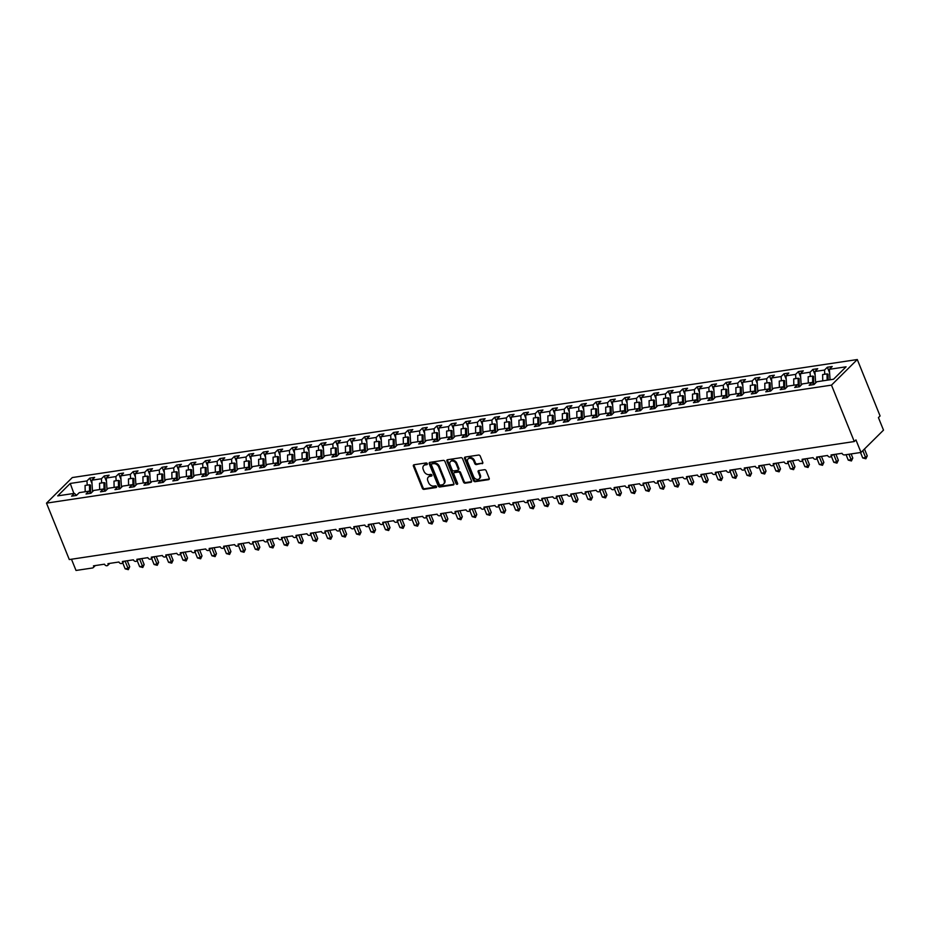 <?xml version="1.0" encoding="UTF-8"?>
<svg xmlns="http://www.w3.org/2000/svg" width="930" height="930" viewBox="0 0 930 930"><rect width="100%" height="100%" fill="white"/><g stroke="black" fill="none" stroke-linecap="round" stroke-linejoin="round"><path stroke-width="1.4" d="M427.265 463.675A0.977 0.744 -134.8 0 0 426.114 462.942L414.048 464.756A1.395 1.058 -134.8 0 0 413.408 466.151L422.36 488.308A1.395 1.058 -134.8 0 0 423.999 489.366L436.065 487.553A0.977 0.744 -134.8 0 0 435.368 485.832L433.81 486.065A4.476 3.395 -134.8 0 1 428.579 482.67L427.835 480.822A4.476 3.395 -134.8 0 1 428.312 477.102A4.476 3.395 -134.8 0 1 429.881 476.346L431.439 476.102A0.977 0.744 -134.8 0 0 430.741 474.381L429.183 474.614A4.476 3.395 -134.8 0 1 423.952 471.231L423.208 469.383A4.476 3.395 -134.8 0 1 423.685 465.651A4.476 3.395 -134.8 0 1 425.254 464.895L426.812 464.663A0.977 0.744 -134.8 0 0 427.265 463.675M482.112 463.721A1.395 1.058 -134.8 0 0 482.751 462.326L480.24 456.107A1.395 1.058 -134.8 0 0 478.613 455.049L465.209 457.06A1.395 1.058 -134.8 0 0 464.57 458.467L473.521 480.612A1.395 1.058 -134.8 0 0 475.16 481.67L488.552 479.659A1.395 1.058 -134.8 0 0 489.192 478.264L486.158 470.754A1.395 1.058 -134.8 0 0 484.53 469.697L478.799 470.557A1.395 1.058 -134.8 0 0 478.16 471.952L479.659 475.683A3.743 2.837 -134.8 0 1 479.264 478.799A3.743 2.837 -134.8 0 1 473.579 476.59L467.697 462.012A3.743 2.837 -134.8 0 1 468.092 458.897A3.743 2.837 -134.8 0 1 473.765 461.094L474.753 463.524A1.395 1.058 -134.8 0 0 476.381 464.582L482.775 463.07A1.395 1.058 -134.8 0 0 482.833 463.059M46.5 503.142L831.49 385.125L857.297 359.538L72.296 477.555L46.5 503.142L69.297 559.558L854.286 441.541L855.949 439.902L861.006 452.445L844.521 454.921A2.139 1.616 -134.8 0 1 842.034 453.305L831.036 454.956A2.139 1.616 -134.8 0 1 827.572 455.479L816.575 457.13A2.139 1.616 -134.8 0 1 813.099 457.653L802.113 459.304A2.139 1.616 -134.8 0 1 798.638 459.827L787.652 461.478A2.139 1.616 -134.8 0 1 784.176 462.001L773.19 463.651A2.139 1.616 -134.8 0 1 769.715 464.175L758.729 465.825A2.139 1.616 -134.8 0 1 755.253 466.349L744.267 467.999A2.139 1.616 -134.8 0 1 740.792 468.522L729.806 470.173A2.139 1.616 -134.8 0 1 726.33 470.696L715.344 472.347A2.139 1.616 -134.8 0 1 711.869 472.87L700.883 474.521A2.139 1.616 -134.8 0 1 697.407 475.044L686.421 476.695A2.139 1.616 -134.8 0 1 682.946 477.218L671.96 478.869A2.139 1.616 -134.8 0 1 668.484 479.392L657.498 481.043A2.139 1.616 -134.8 0 1 654.023 481.566L643.037 483.216A2.139 1.616 -134.8 0 1 639.561 483.74L628.575 485.39A2.139 1.616 -134.8 0 1 625.1 485.913L614.114 487.564A2.139 1.616 -134.8 0 1 610.638 488.087L599.641 489.738A2.139 1.616 -134.8 0 1 596.177 490.261L585.179 491.912A2.139 1.616 -134.8 0 1 581.715 492.435L570.718 494.086A2.139 1.616 -134.8 0 1 567.254 494.609L556.256 496.26A2.139 1.616 -134.8 0 1 552.792 496.783L541.795 498.445A2.139 1.616 -134.8 0 1 538.331 498.957L527.333 500.619A2.139 1.616 -134.8 0 1 523.869 501.131L512.872 502.793A2.139 1.616 -134.8 0 1 509.408 503.304L498.41 504.967A2.139 1.616 -134.8 0 1 494.946 505.49L483.949 507.141A2.139 1.616 -134.8 0 1 480.485 507.664L469.487 509.315A2.139 1.616 -134.8 0 1 466.023 509.838L455.026 511.488A2.139 1.616 -134.8 0 1 451.562 512.012L440.564 513.662A2.139 1.616 -134.8 0 1 437.088 514.185L426.103 515.836A2.139 1.616 -134.8 0 1 422.627 516.359L411.641 518.01A2.139 1.616 -134.8 0 1 408.165 518.533L397.18 520.184A2.139 1.616 -134.8 0 1 393.704 520.707L382.718 522.358A2.139 1.616 -134.8 0 1 379.242 522.881L368.257 524.532A2.139 1.616 -134.8 0 1 364.781 525.055L353.795 526.706A2.139 1.616 -134.8 0 1 350.319 527.229L339.334 528.879A2.139 1.616 -134.8 0 1 335.858 529.403L324.872 531.053A2.139 1.616 -134.8 0 1 321.396 531.576L310.411 533.227A2.139 1.616 -134.8 0 1 306.935 533.75L295.949 535.401A2.139 1.616 -134.8 0 1 292.473 535.924L281.488 537.575A2.139 1.616 -134.8 0 1 278.012 538.098L267.026 539.749A2.139 1.616 -134.8 0 1 263.55 540.272L252.565 541.923A2.139 1.616 -134.8 0 1 249.089 542.446L238.092 544.097A2.139 1.616 -134.8 0 1 234.627 544.62L223.63 546.27A2.139 1.616 -134.8 0 1 220.166 546.794L209.169 548.444A2.139 1.616 -134.8 0 1 205.704 548.967L194.707 550.618A2.139 1.616 -134.8 0 1 191.243 551.141L180.246 552.792A2.139 1.616 -134.8 0 1 176.781 553.315L165.784 554.966A2.139 1.616 -134.8 0 1 162.32 555.489L151.323 557.14A2.139 1.616 -134.8 0 1 147.858 557.663L136.861 559.314A2.139 1.616 -134.8 0 1 133.397 559.837L122.4 561.488A2.139 1.616 -134.8 0 1 118.935 562.011L107.938 563.661A2.139 1.616 -134.8 0 1 104.474 564.185L93.477 565.847A2.139 1.616 45.2 0 1 92.5 567.986L76.016 570.462L71.482 559.232M831.49 385.125L854.286 441.541M444.924 461.42A1.395 1.058 -134.8 0 0 443.296 460.362L429.893 462.373A1.395 1.058 -134.8 0 0 429.253 463.768L438.204 485.925A1.395 1.058 -134.8 0 0 439.844 486.983L453.236 484.972A1.395 1.058 -134.8 0 0 453.875 483.565L444.924 461.42M447.551 459.711L460.954 457.7A1.395 1.058 -134.8 0 1 462.582 458.757L471.533 480.915A1.395 1.058 -134.8 0 1 470.894 482.321L465.163 483.182A1.395 1.058 -134.8 0 1 463.535 482.112L459.897 473.138A1.395 1.058 -134.8 0 0 458.269 472.068L454.468 472.649A1.395 1.058 -134.8 0 0 453.828 474.044L457.607 483.402A0.977 0.744 -134.8 0 1 456.014 483.635L446.912 461.117A1.395 1.058 -134.8 0 1 447.551 459.711M830.037 379.766L829.374 369.315L846.079 366.804L833.547 379.231L816.842 381.742L814.006 384.555L809.147 385.287L811.983 382.474L814.099 384.474M811.983 382.474L802.381 383.916L799.544 386.729L794.685 387.461L797.522 384.648L799.637 386.648M797.522 384.648L787.919 386.101L785.083 388.903L780.224 389.635L783.06 386.822L785.176 388.821M783.06 386.822L773.458 388.275L770.621 391.077L765.762 391.809L768.599 388.996L770.714 390.995M768.599 388.996L758.985 390.449L756.16 393.25L751.301 393.983L754.125 391.17L756.241 393.169M754.125 391.17L744.523 392.623L741.698 395.424L736.839 396.157L739.664 393.344L741.78 395.343M739.664 393.344L730.062 394.797L727.237 397.598L722.378 398.331L725.202 395.517L727.318 397.517M725.202 395.517L715.6 396.971L712.775 399.772L707.916 400.505L710.741 397.703L712.857 399.691M710.741 397.703L701.139 399.144L698.314 401.946L693.455 402.678L696.279 399.877L698.395 401.865M696.279 399.877L686.677 401.318L683.852 404.12L678.993 404.852L681.818 402.051L683.934 404.039M681.818 402.051L672.216 403.492L669.391 406.294L664.532 407.026L667.356 404.225L669.472 406.212M667.356 404.225L657.754 405.666L654.929 408.468L650.07 409.2L652.895 406.398L655.011 408.386M652.895 406.398L643.293 407.84L640.468 410.642L635.609 411.374L638.433 408.572L640.549 410.56M638.433 408.572L628.831 410.014L626.006 412.815L621.147 413.548L623.972 410.746L626.088 412.734M623.972 410.746L614.37 412.188L611.545 414.989L606.686 415.722L609.51 412.92L611.626 414.908M609.51 412.92L599.908 414.362L597.083 417.163L592.224 417.896L595.049 415.094L597.165 417.082M595.049 415.094L585.447 416.535L582.622 419.337L577.763 420.069L580.587 417.268L582.703 419.256M580.587 417.268L570.985 418.709L568.16 421.511L563.301 422.243L566.126 419.442L568.242 421.43M566.126 419.442L556.524 420.883L553.699 423.685L548.84 424.417L551.664 421.616L553.78 423.603M551.664 421.616L542.062 423.057L539.237 425.859L534.378 426.591L537.203 423.789L539.319 425.777M537.203 423.789L527.601 425.231L524.776 428.033L519.917 428.765L522.741 425.963L524.857 427.951M522.741 425.963L513.139 427.405L510.314 430.206L505.455 430.939L508.28 428.137L510.396 430.125M508.28 428.137L498.678 429.579L495.853 432.38L490.994 433.113L493.818 430.311L495.934 432.299M493.818 430.311L484.216 431.752L481.38 434.554L476.52 435.287L479.357 432.485L481.473 434.473M479.357 432.485L469.755 433.926L466.918 436.728L462.059 437.46L464.895 434.659L467.011 436.647M464.895 434.659L455.293 436.1L452.457 438.902L447.597 439.634L450.434 436.833L452.55 438.821M450.434 436.833L440.832 438.274L437.995 441.087L433.136 441.808L435.972 439.007L438.088 440.994M435.972 439.007L426.37 440.448L423.534 443.261L418.674 443.982L421.511 441.18L423.627 443.168M421.511 441.18L411.909 442.622L409.072 445.435L404.213 446.156L407.049 443.354L409.165 445.342M407.049 443.354L397.447 444.796L394.611 447.609L389.751 448.33L392.588 445.528L394.692 447.516M392.588 445.528L382.974 446.97L380.149 449.783L375.29 450.504L378.115 447.702L380.231 449.69M378.115 447.702L368.513 449.144L365.688 451.957L360.828 452.689L363.653 449.876L365.769 451.875M363.653 449.876L354.051 451.317L351.226 454.131L346.367 454.863L349.192 452.05L351.308 454.049M349.192 452.05L339.59 453.491L336.765 456.305L331.905 457.037L334.73 454.224L336.846 456.223M334.73 454.224L325.128 455.677L322.303 458.478L317.444 459.211L320.269 456.398L322.385 458.397M320.269 456.398L310.667 457.851L307.842 460.652L302.982 461.385L305.807 458.571L307.923 460.571M305.807 458.571L296.205 460.025L293.38 462.826L288.521 463.559L291.346 460.745L293.462 462.745M291.346 460.745L281.744 462.198L278.919 465L274.059 465.732L276.884 462.919L279 464.919M276.884 462.919L267.282 464.372L264.457 467.174L259.598 467.906L262.423 465.093L264.538 467.093M262.423 465.093L252.821 466.546L249.996 469.348L245.136 470.08L247.961 467.279L250.077 469.266M247.961 467.279L238.359 468.72L235.534 471.522L230.675 472.254L233.5 469.452L235.616 471.44M233.5 469.452L223.898 470.894L221.073 473.696L216.213 474.428L219.038 471.626L221.154 473.614M219.038 471.626L209.436 473.068L206.611 475.869L201.752 476.602L204.577 473.8L206.693 475.788M204.577 473.8L194.975 475.242L192.15 478.043L187.29 478.776L190.115 475.974L192.231 477.962M190.115 475.974L180.513 477.416L177.688 480.217L172.829 480.95L175.654 478.148L177.769 480.136M175.654 478.148L166.052 479.589L163.227 482.391L158.367 483.123L161.192 480.322L163.308 482.31M161.192 480.322L151.59 481.763L148.765 484.565L143.906 485.297L146.731 482.496L148.846 484.484M146.731 482.496L137.129 483.937L134.304 486.739L129.444 487.471L132.269 484.67L134.385 486.657M132.269 484.67L122.667 486.111L119.842 488.913L114.983 489.645L117.808 486.843L119.924 488.831M117.808 486.843L108.206 488.285L105.369 491.087L100.51 491.819L103.346 489.017L105.462 491.005M103.346 489.017L93.744 490.459L90.908 493.26L86.048 493.993L88.885 491.191L91.001 493.179M829.595 372.814L827.34 367.245L824.515 370.047L814.913 371.489L815.633 382.939M824.782 374.244L824.515 370.047M815.133 374.988L812.878 369.419L810.053 372.221L800.451 373.662L801.172 385.113M810.321 376.418L810.053 372.221M800.672 377.162L798.417 371.593L795.592 374.395L785.99 375.836L786.71 387.287M795.859 378.591L795.592 374.395M786.21 379.335L783.955 373.767L781.13 376.569L771.528 378.01L772.249 389.461M781.398 380.765L781.13 376.569M771.749 381.509L769.494 375.941L766.669 378.743L757.067 380.184L757.787 391.635M766.936 382.939L766.669 378.743M757.287 383.695L755.032 378.115L752.207 380.916L742.605 382.358L743.326 393.809M752.475 385.113L752.207 380.916M742.826 385.869L740.571 380.289L737.746 383.09L728.144 384.532L728.864 395.982M738.002 387.287L737.746 383.09M728.364 388.043L726.109 382.463L723.284 385.264L713.682 386.706L714.403 398.156M723.54 389.461L723.284 385.264M713.903 390.216L711.648 384.636L708.823 387.438L699.221 388.88L699.941 400.33M709.079 391.635L708.823 387.438M699.441 392.39L697.186 386.81L694.361 389.612L684.747 391.053L685.48 402.504M694.617 393.809L694.361 389.612M684.98 394.564L682.725 388.984L679.888 391.786L670.286 393.227L671.018 404.678M680.156 395.982L679.888 391.786M670.518 396.738L668.263 391.158L665.427 393.96L655.824 395.401L656.557 406.852M665.694 398.156L665.427 393.96M656.045 398.912L653.802 393.332L650.965 396.134L641.363 397.575L642.095 409.037M651.233 400.33L650.965 396.134M641.584 401.086L639.34 395.506L636.504 398.307L626.901 399.761L627.634 411.211M636.771 402.504L636.504 398.307M627.122 403.26L624.879 397.68L622.042 400.481L612.44 401.934L613.172 413.385M622.31 404.678L622.042 400.481M612.661 405.434L610.417 399.853L607.581 402.655L597.978 404.108L598.711 415.559M607.848 406.852L607.581 402.655M598.199 407.607L595.956 402.027L593.119 404.829L583.517 406.282L584.238 417.733M593.387 409.026L593.119 404.829M583.738 409.781L581.483 404.201L578.658 407.003L569.055 408.456L569.776 419.907M578.925 411.2L578.658 407.003M569.276 411.955L567.021 406.375L564.196 409.177L554.594 410.63L555.315 422.081M564.464 413.373L564.196 409.177M554.815 414.129L552.56 408.549L549.735 411.362L540.132 412.804L540.853 424.254M550.002 415.547L549.735 411.362M540.353 416.303L538.098 410.723L535.273 413.536L525.671 414.978L526.392 426.428M535.541 417.733L535.273 413.536M525.892 418.477L523.637 412.897L520.812 415.71L511.209 417.151L511.93 428.602M521.079 419.907L520.812 415.71M511.43 420.651L509.175 415.071L506.35 417.884L496.748 419.325L497.469 430.776M506.618 422.081L506.35 417.884M496.969 422.825L494.714 417.245L491.889 420.058L482.286 421.499L483.007 432.95M492.156 424.254L491.889 420.058M482.507 424.998L480.252 419.418L477.427 422.232L467.825 423.673L468.546 435.124M477.695 426.428L477.427 422.232M468.046 427.172L465.791 421.592L462.966 424.406L453.363 425.847L454.084 437.298M463.233 428.602L462.966 424.406M453.584 429.346L451.329 423.778L448.504 426.579L438.902 428.021L439.623 439.472M448.772 430.776L448.504 426.579M439.123 431.52L436.868 425.952L434.043 428.753L424.44 430.195L425.161 441.645M434.31 432.95L434.043 428.753M424.661 433.694L422.406 428.125L419.581 430.927L409.979 432.369L410.7 443.819M419.849 435.124L419.581 430.927M410.2 435.868L407.945 430.299L405.12 433.101L395.517 434.543L396.238 445.993M405.387 437.298L405.12 433.101M395.738 438.042L393.483 432.473L390.658 435.275L381.056 436.716L381.777 448.167M390.925 439.472L390.658 435.275M381.277 440.216L379.022 434.647L376.197 437.449L366.594 438.89L367.315 450.341M376.452 441.645L376.197 437.449M366.815 442.389L364.56 436.821L361.735 439.623L352.133 441.064L352.854 452.515M361.991 443.819L361.735 439.623M352.354 444.563L350.099 438.995L347.274 441.797L337.671 443.238L338.392 454.689M347.529 445.993L347.274 441.797M337.892 446.737L335.637 441.169L332.812 443.97L323.21 445.412L323.931 456.863M333.068 448.167L332.812 443.97M323.431 448.911L321.175 443.343L318.351 446.144L308.737 447.586L309.469 459.036M318.606 450.341L318.351 446.144M308.969 451.085L306.714 445.517L303.877 448.318L294.275 449.76L295.008 461.21M304.145 452.515L303.877 448.318M294.496 453.27L292.253 447.69L289.416 450.492L279.814 451.934L280.546 463.384M289.683 454.689L289.416 450.492M280.035 455.444L277.791 449.864L274.955 452.666L265.352 454.107L266.085 465.558M275.222 456.863L274.955 452.666M265.573 457.618L263.33 452.038L260.493 454.84L250.891 456.281L251.623 467.732M260.76 459.036L260.493 454.84M251.112 459.792L248.868 454.212L246.031 457.014L236.429 458.455L237.162 469.906M246.299 461.21L246.031 457.014M236.65 461.966L234.406 456.386L231.57 459.188L221.968 460.629L222.7 472.08M231.837 463.384L231.57 459.188M222.189 464.14L219.933 458.56L217.108 461.361L207.506 462.803L208.227 474.254M217.376 465.558L217.108 461.361M207.727 466.314L205.472 460.734L202.647 463.535L193.045 464.977L193.766 476.427M202.914 467.732L202.647 463.535M193.266 468.488L191.01 462.908L188.186 465.709L178.583 467.162L179.304 478.613M188.453 469.906L188.186 465.709M178.804 470.661L176.549 465.081L173.724 467.883L164.122 469.336L164.843 480.787M173.991 472.08L173.724 467.883M164.343 472.835L162.087 467.255L159.263 470.057L149.66 471.51L150.381 482.961M159.53 474.254L159.263 470.057M149.881 475.009L147.626 469.429L144.801 472.231L135.199 473.684L135.919 485.135M145.068 476.427L144.801 472.231M135.42 477.183L133.164 471.603L130.34 474.405L120.737 475.858L121.458 487.308M130.607 478.601L130.34 474.405M120.958 479.357L118.703 473.777L115.878 476.579L106.276 478.032L106.997 489.482M116.145 480.775L115.878 476.579M106.497 481.531L104.241 475.951L101.416 478.764L91.814 480.206L94.639 477.392L89.78 478.125L86.955 480.938L70.25 483.449L73.865 493.446M101.684 482.949L101.416 478.764M88.885 491.191L79.283 492.633L76.446 495.434L71.587 496.167L74.423 493.365L76.539 495.353M92.035 483.705L89.78 478.125M87.222 485.135L86.955 480.938M861.006 452.445L883.5 430.137L878.432 417.605L880.082 415.966L857.297 359.538M827.34 367.245L832.199 366.513L829.374 369.315M812.878 369.419L817.737 368.687L814.913 371.489M798.417 371.593L803.276 370.861L800.451 373.662M783.955 373.767L788.814 373.035L785.99 375.836M769.494 375.941L774.353 375.209L771.528 378.01M755.032 378.115L759.891 377.382L757.067 380.184M740.571 380.289L745.43 379.556L742.605 382.358M726.109 382.463L730.968 381.73L728.144 384.532M711.648 384.636L716.507 383.904L713.682 386.706M697.186 386.81L702.045 386.078L699.221 388.88M682.725 388.984L687.584 388.252L684.747 391.053M668.263 391.158L673.122 390.426L670.286 393.227M653.802 393.332L658.661 392.6L655.824 395.401M639.34 395.506L644.199 394.773L641.363 397.575M624.879 397.68L629.738 396.947L626.901 399.761M610.417 399.853L615.276 399.121L612.44 401.934M595.956 402.027L600.815 401.295L597.978 404.108M581.483 404.201L586.342 403.469L583.517 406.282M567.021 406.375L571.88 405.643L569.055 408.456M552.56 408.549L557.419 407.817L554.594 410.63M538.098 410.723L542.957 409.991L540.132 412.804M523.637 412.897L528.496 412.176L525.671 414.978M509.175 415.071L514.034 414.35L511.209 417.151M494.714 417.245L499.573 416.524L496.748 419.325M480.252 419.418L485.111 418.698L482.286 421.499M465.791 421.592L470.65 420.872L467.825 423.673M451.329 423.778L456.188 423.045L453.363 425.847M436.868 425.952L441.727 425.219L438.902 428.021M422.406 428.125L427.265 427.393L424.44 430.195M407.945 430.299L412.804 429.567L409.979 432.369M393.483 432.473L398.342 431.741L395.517 434.543M379.022 434.647L383.881 433.915L381.056 436.716M364.56 436.821L369.419 436.089L366.594 438.89M350.099 438.995L354.958 438.263L352.133 441.064M335.637 441.169L340.496 440.436L337.671 443.238M321.175 443.343L326.035 442.61L323.21 445.412M306.714 445.517L311.573 444.784L308.737 447.586M292.253 447.69L297.112 446.958L294.275 449.76M277.791 449.864L282.65 449.132L279.814 451.934M263.33 452.038L268.189 451.306L265.352 454.107M248.868 454.212L253.727 453.48L250.891 456.281M234.406 456.386L239.266 455.654L236.429 458.455M219.933 458.56L224.793 457.827L221.968 460.629M205.472 460.734L210.331 460.001L207.506 462.803M191.01 462.908L195.87 462.175L193.045 464.977M176.549 465.081L181.408 464.349L178.583 467.162M162.087 467.255L166.947 466.523L164.122 469.336M147.626 469.429L152.485 468.697L149.66 471.51M133.164 471.603L138.024 470.871L135.199 473.684M118.703 473.777L123.562 473.045L120.737 475.858M104.241 475.951L109.101 475.218L106.276 478.032M74.423 493.365L57.718 495.876L70.25 483.449M92.535 491.656L91.814 480.206M427.335 464.024L425.917 464.244A4.476 3.395 -134.8 0 0 424.347 465L423.685 465.651M428.312 477.102L428.974 476.439A4.476 3.395 -134.8 0 1 430.544 475.683L431.962 475.474M413.99 464.768A1.395 1.058 -134.8 0 0 414.071 465.5L423.022 487.646A1.395 1.058 -134.8 0 0 424.661 488.715L436.577 486.913M429.834 462.384A1.395 1.058 -134.8 0 0 429.916 463.117L438.867 485.274A1.395 1.058 -134.8 0 0 440.495 486.332L453.898 484.309A1.395 1.058 -134.8 0 0 453.956 484.309M431.834 463.907A0.977 0.744 -134.8 0 0 431.392 464.884L439.251 484.332A0.977 0.744 -134.8 0 0 440.39 485.076L442.041 484.832A4.476 3.395 -134.8 0 0 443.598 484.065A4.476 3.395 -134.8 0 0 444.075 480.345L438.716 467.046A4.476 3.395 -134.8 0 0 433.485 463.663L431.834 463.907L432.497 463.245A0.977 0.744 -134.8 0 0 431.985 463.756M443.598 484.065L444.261 483.414A4.476 3.395 -134.8 0 0 444.738 479.682L444.075 480.345M432.497 463.245L434.147 463A4.476 3.395 -134.8 0 1 439.367 466.395L444.738 479.682M453.98 472.882L454.631 472.231A1.395 1.058 -134.8 0 1 455.119 471.987L458.932 471.417A1.395 1.058 -134.8 0 1 460.559 472.475L464.186 481.461A1.395 1.058 -134.8 0 0 465.825 482.519L471.557 481.659A1.395 1.058 -134.8 0 0 471.615 481.647M447.493 459.722A1.395 1.058 -134.8 0 0 447.574 460.466L456.677 482.984A0.977 0.744 -134.8 0 0 457.676 483.728M456.13 463.814A3.743 2.837 -134.8 0 0 450.457 461.606A3.743 2.837 -134.8 0 0 450.062 464.721L452.131 469.859A1.395 1.058 -134.8 0 0 453.77 470.917L457.572 470.348A1.395 1.058 -134.8 0 0 458.211 468.952L456.13 463.814L456.793 463.152A3.743 2.837 -134.8 0 0 451.12 460.954L450.457 461.606M458.06 470.115L458.723 469.452A1.395 1.058 -134.8 0 0 458.874 468.29L458.211 468.952M456.793 463.152L458.874 468.29M468.092 458.897L468.755 458.234A3.743 2.837 -134.8 0 1 474.428 460.443L475.416 462.873A1.395 1.058 -134.8 0 0 477.044 463.93L482.775 463.07M479.264 478.799L479.915 478.136A3.743 2.837 -134.8 0 0 480.322 475.021L479.659 475.683M478.741 470.568A1.395 1.058 -134.8 0 0 478.822 471.301L480.322 475.021M465.151 457.072A1.395 1.058 -134.8 0 0 465.233 457.804L474.184 479.961A1.395 1.058 -134.8 0 0 475.823 481.019L489.215 479.008A1.395 1.058 -134.8 0 0 489.273 478.997M128.328 569.66L128.049 568.393L129.7 566.754L128.328 569.66L125.155 568.835L128.049 568.393L125.097 561.092M129.7 566.754L127.282 560.755M125.155 568.835L122.702 562.755M89.594 491.865L89.466 484.786L90.466 485.03L90.605 492.819M85.188 491.749L85.072 485.448L89.466 484.786M142.79 567.486L142.511 566.219L144.162 564.58L142.79 567.486L139.616 566.661L142.511 566.219L139.558 558.918M144.162 564.58L141.744 558.581M139.616 566.661L137.163 560.581M104.055 489.692L103.928 482.612L104.927 482.856L105.078 490.645M99.65 489.575L99.533 483.275L103.928 482.612M157.263 565.312L156.972 564.045L158.623 562.406L157.263 565.312L154.078 564.487L156.972 564.045L154.02 556.745M158.623 562.406L156.205 556.407M154.078 564.487L151.625 558.407M118.517 487.518L118.389 480.438L119.389 480.682L119.54 488.471M114.111 487.401L113.995 481.101L118.389 480.438M171.725 563.138L171.434 561.871L173.085 560.232L171.725 563.138L168.539 562.313L171.434 561.871L168.481 554.571M173.085 560.232L170.667 554.234M168.539 562.313L166.086 556.233M132.99 485.344L132.851 478.264L133.85 478.508L134.001 486.297M128.572 485.228L128.456 478.927L132.851 478.264M186.186 560.964L185.895 559.697L187.546 558.058L186.186 560.964L183.001 560.127L185.895 559.697L182.943 552.385M187.546 558.058L185.128 552.06M183.001 560.127L180.548 554.059M147.452 483.17L147.312 476.09L148.312 476.334L148.463 484.123M143.034 483.054L142.918 476.753L147.312 476.09M200.648 558.791L200.357 557.523L202.008 555.884L200.648 558.791L197.462 557.953L200.357 557.523L197.404 550.211M202.008 555.884L199.59 549.886M197.462 557.953L195.009 551.874M161.913 480.996L161.774 473.916L162.773 474.161L162.924 481.949M157.495 480.868L157.379 474.579L161.774 473.916M215.109 556.617L214.818 555.35L216.469 553.71L215.109 556.617L211.924 555.78L214.818 555.35L211.866 548.037M216.469 553.71L214.051 547.712M211.924 555.78L209.471 549.7M176.375 478.822L176.247 471.743L177.235 471.987L177.386 479.775M171.957 478.694L171.841 472.405L176.247 471.743M229.571 554.443L229.28 553.176L230.931 551.537L229.571 554.443L226.385 553.606L229.28 553.176L226.327 545.864M230.931 551.537L228.513 545.538M226.385 553.606L223.932 547.526M190.836 476.648L190.708 469.569L191.708 469.813L191.847 477.601M186.419 476.52L186.302 470.231L190.708 469.569M244.032 552.269L243.741 551.002L245.392 549.363L244.032 552.269L240.847 551.432L243.741 551.002L240.789 543.69M245.392 549.363L242.974 543.364M240.847 551.432L238.394 545.352M205.298 474.474L205.17 467.395L206.169 467.639L206.309 475.428M200.88 474.347L200.764 468.057L205.17 467.395M258.494 550.095L258.203 548.828L259.854 547.189L258.494 550.095L255.308 549.258L258.203 548.828L255.25 541.516M259.854 547.189L257.436 541.19M255.308 549.258L252.855 543.178M219.759 472.3L219.631 465.221L220.631 465.465L220.77 473.254M215.342 472.173L215.225 465.884L219.631 465.221M272.955 547.921L272.664 546.654L274.315 545.015L272.955 547.921L269.77 547.084L272.664 546.654L269.712 539.342M274.315 545.015L271.897 539.016M269.77 547.084L267.317 541.004M234.221 470.127L234.093 463.047L235.092 463.291L235.232 471.08M229.803 469.999L229.687 463.71L234.093 463.047M287.417 545.747L287.126 544.48L288.777 542.841L287.417 545.747L284.231 544.91L287.126 544.48L284.173 537.168M288.777 542.841L286.359 536.843M284.231 544.91L281.778 538.83M248.682 467.953L248.554 460.873L249.554 461.117L249.693 468.906M244.265 467.825L244.16 461.536L248.554 460.873M301.878 543.573L301.587 542.306L303.238 540.667L301.878 543.573L298.693 542.736L301.587 542.306L298.635 534.994M303.238 540.667L300.82 534.669M298.693 542.736L296.24 536.657M263.144 465.779L263.016 458.699L264.015 458.943L264.155 466.732M258.726 465.651L258.621 459.362L263.016 458.699M316.34 541.4L316.049 540.132L317.711 538.493L316.34 541.4L313.154 540.562L316.049 540.132L313.096 532.82M317.711 538.493L315.282 532.495M313.154 540.562L310.701 534.483M277.605 463.605L277.477 456.525L278.477 456.758L278.616 464.547M273.188 463.477L273.083 457.188L277.477 456.525M330.801 539.226L330.51 537.959L332.173 536.319L330.801 539.226L327.627 538.389L330.51 537.959L327.558 530.646M332.173 536.319L329.743 530.321M327.627 538.389L325.163 532.309M292.067 461.431L291.939 454.351L292.938 454.584L293.078 462.373M287.661 461.303L287.544 455.014L291.939 454.351M345.263 537.052L344.972 535.785L346.634 534.146L345.263 537.052L342.089 536.215L344.972 535.785L342.019 528.473M346.634 534.146L344.205 528.147M342.089 536.215L339.624 530.135M306.528 459.246L306.4 452.178L307.4 452.41L307.539 460.199M302.122 459.129L302.006 452.84L306.4 452.178M359.724 534.878L359.433 533.611L361.096 531.972L359.724 534.878L356.55 534.041L359.433 533.611L356.481 526.299M361.096 531.972L358.666 525.973M356.55 534.041L354.086 527.961M320.99 457.072L320.862 450.004L321.861 450.236L322.001 458.025M316.584 456.956L316.467 450.666L320.862 450.004M374.186 532.704L373.895 531.437L375.557 529.798L374.186 532.704L371.012 531.867L373.895 531.437L370.942 524.125M375.557 529.798L373.128 523.799M371.012 531.867L368.547 525.787M335.451 454.898L335.323 447.83L336.323 448.062L336.462 455.851M331.045 454.782L330.929 448.493L335.323 447.83M388.647 530.53L388.356 529.263L390.019 527.624L388.647 530.53L385.473 529.693L388.356 529.263L385.415 521.951M390.019 527.624L387.589 521.625M385.473 529.693L383.009 523.613M349.913 452.724L349.785 445.656L350.784 445.889L350.924 453.677M345.507 452.608L345.39 446.319L349.785 445.656M403.108 528.356L402.829 527.089L404.48 525.45L403.108 528.356L399.935 527.519L402.829 527.089L399.877 519.777M404.48 525.45L402.051 519.452M399.935 527.519L397.47 521.439M364.374 450.55L364.246 443.482L365.246 443.715L365.385 451.503M359.968 450.434L359.852 444.145L364.246 443.482M417.57 526.182L417.291 524.915L418.942 523.276L417.57 526.182L414.396 525.345L417.291 524.915L414.338 517.603M418.942 523.276L416.512 517.278M414.396 525.345L411.932 519.266M378.836 448.376L378.708 441.308L379.707 441.541L379.847 449.329M374.43 448.26L374.313 441.971L378.708 441.308M432.031 524.009L431.752 522.741L433.403 521.091L432.031 524.009L428.858 523.172L431.752 522.741L428.8 515.429M433.403 521.091L430.974 515.104M428.858 523.172L426.393 517.092M393.297 446.202L393.169 439.134L394.169 439.367L394.308 447.156M388.891 446.086L388.775 439.797L393.169 439.134M446.493 521.835L446.214 520.568L447.865 518.917L446.493 521.835L443.319 520.998L446.214 520.568L443.261 513.255M447.865 518.917L445.447 512.93M443.319 520.998L440.867 514.918M407.759 444.029L407.631 436.961L408.63 437.193L408.77 444.982M403.353 443.912L403.236 437.623L407.631 436.961M460.954 519.661L460.675 518.382L462.326 516.743L460.954 519.661L457.781 518.824L460.675 518.382L457.723 511.082M462.326 516.743L459.908 510.756M457.781 518.824L455.328 512.744M422.22 441.855L422.092 434.787L423.092 435.019L423.231 442.808M417.814 441.738L417.698 435.449L422.092 434.787M475.416 517.487L475.137 516.208L476.788 514.569L475.416 517.487L472.242 516.65L475.137 516.208L472.184 508.908M476.788 514.569L474.37 508.582M472.242 516.65L469.79 510.57M436.682 439.681L436.554 432.613L437.553 432.845L437.693 440.634M432.276 439.565L432.159 433.264L436.554 432.613M489.877 515.313L489.599 514.034L491.249 512.395L489.877 515.313L486.704 514.476L489.599 514.034L486.646 506.734M491.249 512.395L488.831 506.408M486.704 514.476L484.251 508.396M451.143 437.507L451.015 430.439L452.015 430.671L452.154 438.46M446.737 437.391L446.621 431.09L451.015 430.439M504.339 513.128L504.06 511.86L505.711 510.221L504.339 513.128L501.165 512.302L504.06 511.86L501.107 504.56M505.711 510.221L503.293 504.234M501.165 512.302L498.713 506.222M465.605 435.333L465.477 428.265L466.476 428.498L466.627 436.286M461.199 435.217L461.082 428.916L465.477 428.265M518.801 510.954L518.522 509.687L520.172 508.047L518.801 510.954L515.627 510.128L518.522 509.687L515.569 502.386M520.172 508.047L517.754 502.061M515.627 510.128L513.174 504.048M480.066 433.159L479.938 426.091L480.938 426.324L481.089 434.112M475.66 433.043L475.544 426.742L479.938 426.091M533.274 508.78L532.983 507.513L534.634 505.874L533.274 508.78L530.088 507.954L532.983 507.513L530.03 500.212M534.634 505.874L532.216 499.875M530.088 507.954L527.635 501.875M494.528 430.985L494.4 423.917L495.399 424.15L495.55 431.939M490.122 430.869L490.005 424.568L494.4 423.917M547.735 506.606L547.445 505.339L549.095 503.7L547.735 506.606L544.55 505.781L547.445 505.339L544.492 498.038M549.095 503.7L546.677 497.701M544.55 505.781L542.097 499.701M509.001 428.811L508.861 421.732L509.861 421.976L510.012 429.765M504.583 428.695L504.467 422.394L508.861 421.732M562.197 504.432L561.906 503.165L563.557 501.526L562.197 504.432L559.011 503.607L561.906 503.165L558.953 495.864M563.557 501.526L561.139 495.527M559.011 503.607L556.558 497.527M523.462 426.638L523.323 419.558L524.322 419.802L524.474 427.591M519.045 426.521L518.928 420.221L523.323 419.558M576.658 502.258L576.368 500.991L578.018 499.352L576.658 502.258L573.473 501.433L576.368 500.991L573.415 493.691M578.018 499.352L575.6 493.353M573.473 501.433L571.02 495.353M537.924 424.464L537.784 417.384L538.784 417.628L538.935 425.417M533.506 424.347L533.39 418.047L537.784 417.384M591.12 500.084L590.829 498.817L592.48 497.178L591.12 500.084L587.934 499.259L590.829 498.817L587.876 491.517M592.48 497.178L590.062 491.18M587.934 499.259L585.481 493.179M552.385 422.29L552.257 415.21L553.245 415.454L553.397 423.243M547.968 422.174L547.851 415.873L552.257 415.21M605.581 497.91L605.29 496.643L606.941 495.004L605.581 497.91L602.396 497.085L605.29 496.643L602.338 489.343M606.941 495.004L604.523 489.006M602.396 497.085L599.943 491.005M566.847 420.116L566.719 413.036L567.719 413.28L567.858 421.069M562.429 420L562.313 413.699L566.719 413.036M620.043 495.737L619.752 494.469L621.403 492.83L620.043 495.737L616.857 494.911L619.752 494.469L616.799 487.169M621.403 492.83L618.985 486.832M616.857 494.911L614.404 488.831M581.308 417.942L581.18 410.862L582.18 411.107L582.32 418.895M576.891 417.826L576.774 411.525L581.18 410.862M634.504 493.563L634.213 492.296L635.864 490.656L634.504 493.563L631.319 492.737L634.213 492.296L631.261 484.995M635.864 490.656L633.446 484.658M631.319 492.737L628.866 486.657M595.77 415.768L595.642 408.689L596.642 408.933L596.781 416.721M591.352 415.652L591.236 409.351L595.642 408.689M648.966 491.389L648.675 490.122L650.326 488.483L648.966 491.389L645.78 490.552L648.675 490.122L645.722 482.81M650.326 488.483L647.908 482.484M645.78 490.552L643.327 484.484M610.231 413.594L610.103 406.515L611.103 406.759L611.242 414.548M605.814 413.478L605.697 407.177L610.103 406.515M663.427 489.215L663.137 487.948L664.787 486.309L663.427 489.215L660.242 488.378L663.137 487.948L660.184 480.636M664.787 486.309L662.369 480.31M660.242 488.378L657.789 482.298M624.693 411.42L624.565 404.341L625.565 404.585L625.704 412.374M620.275 411.293L620.171 405.003L624.565 404.341M677.889 487.041L677.598 485.774L679.26 484.135L677.889 487.041L674.703 486.204L677.598 485.774L674.645 478.462M679.26 484.135L676.831 478.136M674.703 486.204L672.25 480.124M639.154 409.247L639.026 402.167L640.026 402.411L640.165 410.2M634.737 409.119L634.632 402.829L639.026 402.167M692.35 484.867L692.06 483.6L693.722 481.961L692.35 484.867L689.165 484.03L692.06 483.6L689.107 476.288M693.722 481.961L691.292 475.962M689.165 484.03L686.712 477.95M653.616 407.073L653.488 399.993L654.488 400.237L654.627 408.026M649.21 406.945L649.094 400.656L653.488 399.993M706.812 482.693L706.521 481.426L708.183 479.787L706.812 482.693L703.638 481.856L706.521 481.426L703.568 474.114M708.183 479.787L705.754 473.789M703.638 481.856L701.173 475.776M668.077 404.899L667.949 397.819L668.949 398.063L669.088 405.852M663.671 404.771L663.555 398.482L667.949 397.819M721.273 480.519L720.983 479.252L722.645 477.613L721.273 480.519L718.1 479.682L720.983 479.252L718.03 471.94M722.645 477.613L720.215 471.615M718.1 479.682L715.635 473.603M682.539 402.725L682.411 395.645L683.411 395.889L683.55 403.678M678.133 402.597L678.017 396.308L682.411 395.645M735.735 478.346L735.444 477.078L737.106 475.439L735.735 478.346L732.561 477.509L735.444 477.078L732.491 469.766M737.106 475.439L734.677 469.441M732.561 477.509L730.096 471.429M697 400.551L696.872 393.471L697.872 393.716L698.012 401.504M692.594 400.423L692.478 394.134L696.872 393.471M750.196 476.172L749.906 474.905L751.568 473.265L750.196 476.172L747.023 475.335L749.906 474.905L746.953 467.592M751.568 473.265L749.138 467.267M747.023 475.335L744.558 469.255M711.462 398.377L711.334 391.298L712.334 391.542L712.473 399.33M707.056 398.249L706.94 391.96L711.334 391.298M764.658 473.998L764.367 472.731L766.029 471.092L764.658 473.998L761.484 473.161L764.367 472.731L761.426 465.419M766.029 471.092L763.6 465.093M761.484 473.161L759.019 467.081M725.923 396.203L725.795 389.124L726.795 389.368L726.935 397.156M721.517 396.075L721.401 389.786L725.795 389.124M779.119 471.824L778.84 470.557L780.491 468.918L779.119 471.824L775.946 470.987L778.84 470.557L775.887 463.245M780.491 468.918L778.061 462.919M775.946 470.987L773.481 464.907M740.385 394.029L740.257 386.95L741.257 387.182L741.396 394.971M735.979 393.901L735.863 387.612L740.257 386.95M793.581 469.65L793.302 468.383L794.952 466.744L793.581 469.65L790.407 468.813L793.302 468.383L790.349 461.071M794.952 466.744L792.523 460.745M790.407 468.813L787.942 462.733M754.846 391.844L754.718 384.776L755.718 385.008L755.858 392.797M750.44 391.728L750.324 385.439L754.718 384.776M808.042 467.476L807.763 466.209L809.414 464.57L808.042 467.476L804.869 466.639L807.763 466.209L804.81 458.897M809.414 464.57L806.984 458.571M804.869 466.639L802.416 460.559M769.308 389.67L769.18 382.602L770.18 382.835L770.319 390.623M764.902 389.554L764.786 383.265L769.18 382.602M822.504 465.302L822.225 464.035L823.875 462.396L822.504 465.302L819.33 464.465L822.225 464.035L819.272 456.723M823.875 462.396L821.457 456.398M819.33 464.465L816.877 458.385M783.769 387.496L783.641 380.428L784.641 380.661L784.781 388.449M779.363 387.38L779.247 381.091L783.641 380.428M836.965 463.128L836.686 461.861L838.337 460.222L836.965 463.128L833.792 462.291L836.686 461.861L833.733 454.549M838.337 460.222L835.919 454.224M833.792 462.291L831.339 456.212M798.231 385.322L798.103 378.254L799.103 378.487L799.242 386.276M793.825 385.206L793.709 378.917L798.103 378.254M851.427 460.954L851.148 459.687L852.798 458.048L851.427 460.954L848.253 460.118L851.148 459.687L848.951 454.259M852.798 458.048L851.136 453.933M848.253 460.118L846.056 454.689M812.692 383.148L812.564 376.08L813.564 376.313L813.704 384.102M808.286 383.032L808.17 376.743L812.564 376.08M865.888 458.781L865.609 457.514L867.26 455.874L865.888 458.781L862.715 457.944L865.609 457.514L862.831 450.643M867.26 455.874L864.482 449.004M862.715 457.944L860.517 452.515M827.142 380.196L827.026 373.906L828.026 374.139L828.142 380.045M822.748 380.858L822.632 374.569L827.026 373.906M425.917 464.244L425.254 464.895M430.544 475.683L429.881 476.346M424.661 488.715L423.999 489.366M423.022 487.646L422.36 488.308M414.071 465.5L413.408 466.151M453.898 484.309L453.236 484.972M440.495 486.332L439.844 486.983M438.867 485.274L438.204 485.925M429.916 463.117L429.253 463.768M439.367 466.395L438.716 467.046M434.147 463L433.485 463.663M471.557 481.659L470.894 482.321M465.825 482.519L465.163 483.182M464.186 481.461L463.535 482.112M460.559 472.475L459.897 473.138M458.932 471.417L458.269 472.068M455.119 471.987L454.468 472.649M456.677 482.984L456.014 483.635M447.574 460.466L446.912 461.117M477.044 463.93L476.381 464.582M475.416 462.873L474.753 463.524M474.428 460.443L473.765 461.094M478.822 471.301L478.16 471.952M489.215 479.008L488.552 479.659M475.823 481.019L475.16 481.67M474.184 479.961L473.521 480.612M465.233 457.804L464.57 458.467M109.787 563.394L107.706 565.452M95.325 565.568L93.244 567.625M124.248 561.22L122.167 563.278M138.709 559.046L136.629 561.092M153.171 556.872L151.102 558.918M167.632 554.699L165.563 556.745M182.094 552.513L180.025 554.571M196.556 550.339L194.486 552.397M211.017 548.165L208.948 550.223M225.479 545.991L223.409 548.049M239.94 543.818L237.871 545.875M254.402 541.644L252.332 543.701M268.863 539.47L266.794 541.527M283.325 537.296L281.255 539.354M297.786 535.122L295.717 537.18M312.248 532.948L310.178 535.006M326.709 530.774L324.64 532.832M341.171 528.6L339.101 530.658M355.632 526.427L353.563 528.484M370.094 524.253L368.024 526.31M384.567 522.079L382.486 524.136M399.028 519.905L396.947 521.963M413.49 517.731L411.409 519.789M427.951 515.557L425.87 517.615M442.413 513.383L440.332 515.441M456.874 511.209L454.793 513.267M471.336 509.036L469.255 511.093M485.797 506.862L483.716 508.919M500.259 504.688L498.178 506.745M514.72 502.514L512.639 504.572M529.182 500.34L527.112 502.398M543.643 498.166L541.574 500.224M558.105 495.992L556.035 498.05M572.566 493.818L570.497 495.876M587.028 491.645L584.958 493.691M601.489 489.471L599.42 491.517M615.951 487.297L613.881 489.343M630.412 485.111L628.343 487.169M644.874 482.937L642.804 484.995M659.335 480.764L657.266 482.821M673.797 478.59L671.727 480.647M688.258 476.416L686.189 478.473M702.72 474.242L700.65 476.3M717.181 472.068L715.112 474.126M731.643 469.894L729.573 471.952M746.116 467.72L744.035 469.778M760.577 465.546L758.496 467.604M775.039 463.373L772.958 465.43M789.5 461.199L787.419 463.256M803.962 459.025L801.881 461.082M818.423 456.851L816.342 458.909M832.885 454.677L830.804 456.735M432.159 463.419L431.497 464.07"/></g></svg>

